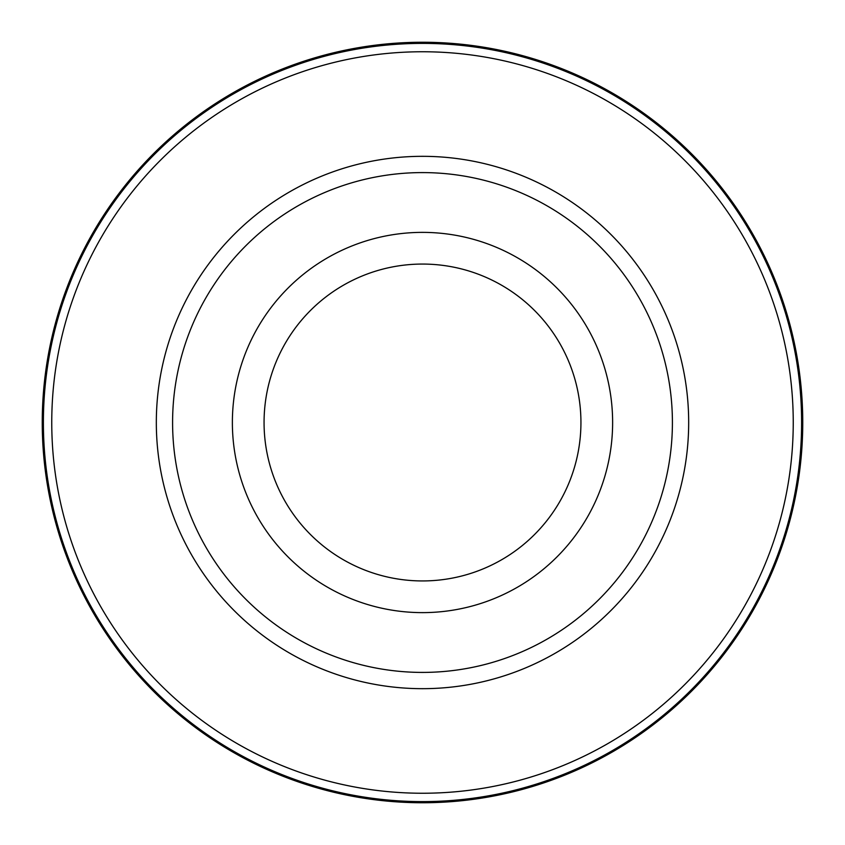 <?xml version="1.0" encoding="UTF-8"?>
<svg xmlns="http://www.w3.org/2000/svg" width="845" height="845" viewBox="0 0 845 845"><rect width="100%" height="100%" fill="white"/><g stroke="black" fill="none" stroke-linecap="round" stroke-linejoin="round"><path stroke-width="1.27" d="M422.5 42.25A380.25 380.25 0 0 1 802.75 422.5A380.25 380.25 0 0 1 422.5 802.75A380.25 380.25 0 0 1 42.25 422.5A380.25 380.25 0 0 1 422.5 42.25A380.25 380.25 -90 0 0 42.25 422.5A380.25 380.25 -90 0 0 422.5 802.75A380.25 380.25 90 0 0 802.75 422.5A380.25 380.25 90 0 0 422.5 42.25L422.5 43.391A379.109 379.109 -90 0 1 801.609 422.5A379.109 379.109 -90 0 1 422.5 801.609A379.109 379.109 90 0 1 43.391 422.5A379.109 379.109 90 0 1 422.5 43.391M422.5 51.756A370.744 370.744 0 0 1 793.244 422.5A370.744 370.744 0 0 1 422.5 793.244A370.744 370.744 0 0 1 51.756 422.5A370.744 370.744 0 0 1 422.5 51.756M422.5 156.325A266.175 266.175 0 0 0 156.325 422.5A266.175 266.175 0 0 0 422.5 688.675A266.175 266.175 0 0 0 688.675 422.5A266.175 266.175 0 0 0 422.5 156.325M422.5 172.591A249.909 249.909 0 0 1 672.409 422.5A249.909 249.909 0 0 1 422.5 672.409A249.909 249.909 0 0 1 172.591 422.5A249.909 249.909 0 0 1 422.5 172.591M422.5 232.375A190.125 190.125 0 0 1 612.625 422.5A190.125 190.125 0 0 1 422.5 612.625A190.125 190.125 0 0 1 232.375 422.5A190.125 190.125 0 0 1 422.5 232.375M422.5 580.938A158.438 158.438 0 0 1 264.062 422.5A158.438 158.438 0 0 1 422.5 264.062A158.438 158.438 0 0 1 580.938 422.5A158.438 158.438 0 0 1 422.5 580.938M422.5 801.609L422.5 802.75"/></g></svg>
